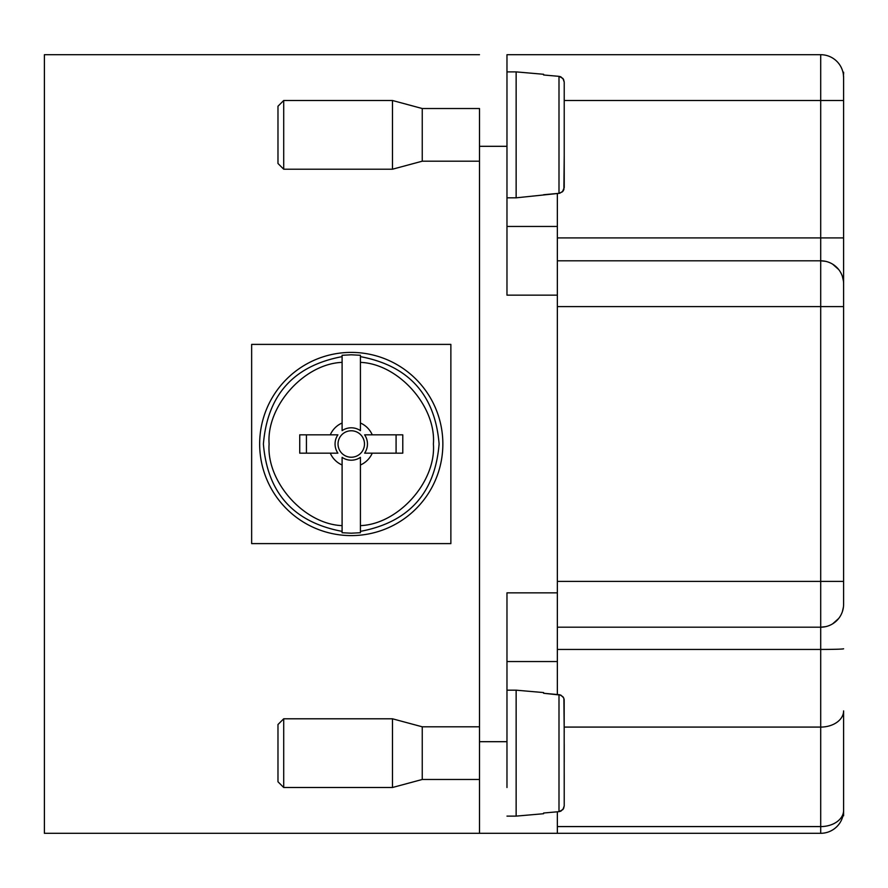 <?xml version="1.0" encoding="UTF-8"?>
<svg xmlns="http://www.w3.org/2000/svg" width="888" height="888" viewBox="0 0 888 888"><rect width="100%" height="100%" fill="white"/><g stroke="black" fill="none" stroke-linecap="round" stroke-linejoin="round"><path stroke-width="1.33" d="M564.224 743.989L564.224 762.304M564.224 125.696L564.224 144.011M277.977 781.773L277.977 724.519L283.705 718.792L283.705 787.501L277.977 781.773M277.977 163.481L277.977 106.227L283.705 100.499L283.705 169.208L277.977 163.481M44.4 670.507L44.4 686.035M44.4 201.065L44.4 216.594M564.224 732.156L563.891 698.468L562.937 696.747L559.684 694.738L543.611 693.273L560.839 695.115L563.569 697.724L564.169 699.578L564.224 805.882L562.937 809.545L559.052 811.654M564.224 774.136L564.224 805.882L563.569 808.568L560.839 811.177L558.996 811.654L543.611 813.02L558.996 811.654L558.996 694.638M506.97 197.824L516.139 197.824L558.996 193.362L558.996 76.346L543.611 74.981L558.996 76.346L560.839 76.823L563.569 79.432L564.224 82.118L564.224 113.864M564.224 155.844L563.891 189.533L562.937 191.253L559.684 193.262L543.611 194.727M559.052 76.346L562.937 78.455L564.224 82.118L564.224 187.59L562.426 191.808L558.996 193.362M44.4 693.029L44.4 695.815M44.4 661.638L44.4 694.749M44.4 223.587L44.4 226.362M44.4 192.185L44.4 225.297M44.4 657.298L44.4 700.155M44.4 187.845L44.4 230.702M543.611 693.273L543.611 692.573L516.139 690.176L516.139 816.116L506.97 816.116M516.139 816.116L543.611 813.719L543.611 813.02M842.956 815.795L843.6 815.795L843.6 810.444M543.611 74.981L543.611 74.281L516.139 71.884L506.97 71.884M479.498 161.194L422.244 161.194L422.244 108.525L479.498 108.525L479.498 726.806L422.244 726.806L392.474 718.792L392.474 787.501L283.705 787.501M283.705 100.499L392.474 100.499L392.474 169.208L283.705 169.208M516.139 197.824L516.139 71.884M422.244 726.806L422.244 779.475L392.474 787.501M422.244 108.525L392.474 100.499M843.212 73.393L843.6 74.17L843.6 72.206L842.956 72.206M843.6 77.534L843.345 74.17M44.4 749.716L44.4 761.16M506.97 661.549L557.353 661.549L557.353 193.506M557.353 694.494L557.353 661.549M557.353 260.806L820.701 260.806L820.701 306.604L557.353 306.604M557.353 295.149L506.97 295.149L506.97 54.701L820.701 54.701A22.899 22.899 -90 0 1 843.6 77.6L843.6 604.295A22.899 22.899 -90 0 1 820.701 627.194L557.353 627.194L820.701 627.194L820.701 649.439L557.353 649.439M843.6 648.773A22.899 0.666 180 0 1 820.701 649.439L820.701 727.083A22.899 16.195 180 0 0 843.6 710.888L843.6 810.4A22.899 22.899 -90 0 1 820.701 833.299L479.498 833.299L479.498 108.525M506.97 226.451L557.353 226.451M479.498 726.806L479.498 833.299L44.4 833.299L44.4 777.189M422.244 779.475L479.498 779.475M506.97 787.501L506.97 592.851L557.353 592.851M44.4 650.094L44.4 707.348L44.4 650.094M44.4 180.653L44.4 237.906L44.4 180.653M301.565 833.299L44.4 833.299L44.4 138.284M44.4 126.84L44.4 54.701L44.4 126.84L44.4 54.701L44.4 110.811L44.4 54.701L479.498 54.701M564.224 100.499L820.701 100.499L820.701 237.906L843.6 237.906L843.6 283.705A22.899 22.899 90 0 0 820.701 260.806L820.701 237.906L557.353 237.906M843.6 111.955L843.6 123.044M479.498 833.299L557.353 833.299L557.353 811.799M557.353 833.299L820.701 833.299A22.899 22.899 90 0 0 839.016 824.131M44.4 110.811L44.4 54.701L301.565 54.701M44.4 54.701L44.4 833.299M251.648 543.611L450.871 543.611L450.871 344.389L251.648 344.389L251.648 543.611M299.733 453.158L299.733 434.843L337.895 434.843A16.206 16.206 0 0 0 337.895 453.158L299.733 453.158M306.427 453.158L306.427 434.843M342.102 430.636L342.102 355.278L351.26 354.8L360.417 355.278L360.417 430.636A16.206 16.206 0 0 0 342.102 430.636L342.102 423.01A22.899 22.899 0 0 0 330.269 434.843L337.895 434.843M337.895 453.158L330.269 453.158A22.899 22.899 0 0 0 342.102 464.99L342.102 457.364A16.206 16.206 0 0 0 360.417 457.364L360.417 532.722L351.26 533.2L342.091 532.722L342.102 457.364M360.417 457.364L360.417 464.99A22.899 22.899 0 0 0 372.25 453.158L364.624 453.158A16.206 16.206 0 0 0 364.624 434.843L402.786 434.843L402.786 453.158L364.624 453.158M396.081 434.843L396.081 453.158M351.26 457.231A13.231 13.231 0 0 0 362.715 437.384A13.231 13.231 0 0 0 339.804 437.384A13.231 13.231 0 0 0 351.26 457.231M364.624 434.843L372.25 434.843A22.899 22.899 0 0 0 360.417 423.01L360.417 430.636M360.417 355.278L360.417 362.371C398.412 363.803 436.219 406.216 433.4 444C436.219 481.784 398.412 524.197 360.417 525.629L360.417 532.722M342.091 532.722L342.102 525.629C304.107 524.197 266.289 481.784 269.108 444C266.289 406.216 304.107 363.803 342.102 362.371L342.102 355.278M351.26 352.403A91.597 91.597 0 0 1 442.857 444A91.597 91.597 0 0 1 351.26 535.597A91.597 91.597 0 0 1 259.662 444A91.597 91.597 0 0 1 351.26 352.403M557.353 826.584L820.701 826.584L820.701 727.083L564.224 727.083M557.353 581.396L820.701 581.396L820.701 627.194L825.585 626.673M843.6 306.604L820.701 306.604L820.701 581.396L843.6 581.396M820.701 826.584A22.899 16.195 0 0 0 843.6 810.4A22.899 22.899 0 0 1 820.701 833.299L820.701 826.584M506.97 741.691L479.498 741.691M506.97 146.309L479.498 146.309M843.6 77.6L843.6 100.499L820.701 100.499L820.701 54.701M342.091 531.368C293.695 522.222 267.466 493.095 263.403 444C267.466 394.905 293.695 365.778 342.091 356.632M360.417 356.632C408.824 365.778 435.053 394.905 439.105 444C435.053 493.095 408.824 522.222 360.417 531.368M392.474 718.792L283.705 718.792M422.244 161.194L392.474 169.208M506.97 690.176L516.139 690.176M843.434 607.037L842.401 611.599M838.661 618.503L832.644 623.831M843.434 280.963L842.401 276.401M838.661 269.497L832.644 264.169M825.585 261.327L820.701 260.806"/></g></svg>
